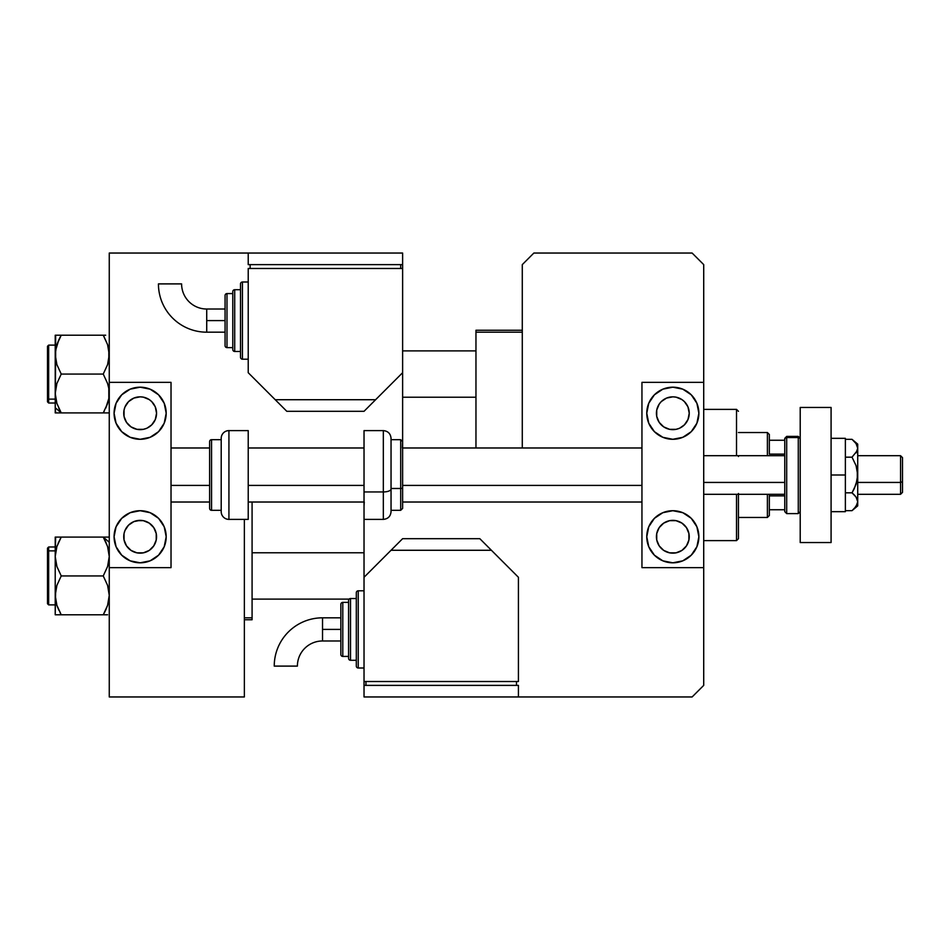 <?xml version="1.0" encoding="UTF-8"?>
<svg xmlns="http://www.w3.org/2000/svg" width="950" height="950" viewBox="0 0 950 950"><rect width="100%" height="100%" fill="white"/><g stroke="black" fill="none" stroke-linecap="round" stroke-linejoin="round"><path stroke-width="1.43" d="M475.962 330.244L522.286 330.244L475.962 330.244L475.962 447.984L475.962 330.244M522.286 332.179L475.962 332.179L522.286 332.179M252.083 617.821L252.083 502.016L252.083 617.821L244.364 617.821L252.083 617.821L252.083 619.756L252.083 617.821M244.364 619.756L252.083 619.756L244.364 619.756M767.398 432.535L769.334 434.471L769.334 440.254L769.334 434.471L767.398 432.535L738.447 432.535L767.398 432.535L767.398 455.703L767.398 432.535M769.334 515.529L767.398 517.465L738.447 517.465L767.398 517.465L767.398 494.297L767.398 517.465L769.334 515.529L769.334 509.746L769.334 515.529M769.334 454.124L769.334 440.254L769.334 454.124L784.771 454.124L769.334 454.124M769.334 494.297L769.334 495.876L769.334 494.297M769.334 509.746L769.334 495.876L769.334 509.746L784.771 509.746L769.334 509.746M784.771 440.254L769.334 440.254L784.771 440.254M784.771 495.876L769.334 495.876L784.771 495.876M738.447 493.489L738.447 538.686L736.523 540.621L703.712 540.621L736.523 540.621L736.523 494.297L736.523 540.621L738.447 538.686L738.447 494.297M736.523 409.379L736.523 455.703L736.523 409.379L703.712 409.379L736.523 409.379L738.447 411.314L736.523 409.379M738.447 455.703L738.447 456.511M475.962 350.894L402.622 350.894L475.962 350.894M56.098 347.463L55.456 350.894L58.817 339.839L56.905 344.613L61.228 335.219L59.636 338.141M55.658 398.561L56.632 402.634M402.622 397.219L475.962 397.219L402.622 397.219M105.664 335.219L55.219 335.219L56.917 335.219L55.219 335.219L55.219 354.635L56.454 346.109M55.67 398.584L55.219 393.478L55.219 407.704L61.228 412.906L56.917 403.512L55.219 393.478L56.893 383.503L61.228 374.062L103.253 374.062L107.564 383.444L108.811 388.384L108.834 398.513L107.587 403.453L103.253 412.906L61.228 412.906L56.917 403.512L55.67 398.584M47.5 349.992L47.5 398.133A1.164 0.997 0 0 0 48.664 399.131L48.664 348.983M55.219 345.111L48.664 345.111L48.664 399.131L55.219 399.131L48.664 399.131L48.664 403.014L48.664 399.131A1.164 0.997 180 0 1 47.5 398.133L47.5 346.322M109.262 412.906L103.253 412.906L107.576 403.501L105.664 408.274L108.823 398.537L106.4 406.636M60.076 410.816L58.817 408.286L61.228 412.906L55.219 412.906L105.949 412.906M55.67 349.529L55.219 412.906L61.228 412.906L55.219 407.704L55.67 412.906M60.123 337.226L58.817 339.839L61.228 335.219L103.253 335.219L107.587 344.648L108.823 349.588L108.823 359.718L107.576 364.646L103.253 374.062L61.228 374.062L56.893 364.622L55.219 354.635L55.219 393.478L56.893 383.503L61.228 374.062L56.893 364.622L55.658 359.694L55.646 335.219M47.5 401.791L47.5 398.133L47.5 401.85L48.664 403.014L55.219 403.014M47.5 397.824L47.5 398.941M58.817 339.839L56.905 344.613M58.817 412.906L56.905 412.906M56.24 401.244L56.905 403.489M58.817 339.827L61.228 335.219L55.67 335.219M103.633 335.884L107.587 344.648L109.262 354.635L107.576 364.646L103.253 374.062L107.564 383.444L108.811 388.384L108.834 398.513M107.825 345.396L107.587 344.648M107.291 404.344L107.587 403.465M60.848 614.116L61.228 614.781L103.253 614.781L56.905 614.781L61.228 614.781L56.893 605.352L55.219 595.365L56.905 585.354L61.228 575.938L56.917 566.556L55.219 556.522L56.893 546.547L55.658 551.463L56.893 546.547L61.228 537.094L56.905 546.499L61.228 537.094L56.905 537.094M252.083 599.106L349.137 599.106L252.083 599.106M364.028 552.781L252.083 552.781L364.028 552.781M108.811 537.094L103.253 537.094L105.664 541.726L103.253 537.094L109.262 542.296L103.253 537.094L107.564 546.487L109.262 556.522L107.587 566.497L103.253 575.938L61.228 575.938L103.253 575.938L107.587 585.378L109.262 595.365L107.576 605.388L103.253 614.781L107.564 614.781M58.817 614.781L55.219 614.781L61.228 614.781L56.893 605.352L55.219 595.365L55.219 614.781L56.905 614.781M48.664 601.018L48.664 550.869A1.164 0.997 180 0 0 47.5 551.867L47.5 600.008M47.5 603.678L47.5 551.867A1.164 0.997 0 0 1 48.664 550.869L48.664 546.986L48.664 550.869L55.219 550.869L48.664 550.869L48.664 604.889L47.5 603.737M56.917 614.781L55.219 614.781L55.658 590.283L56.905 585.354L61.228 575.938L56.917 566.556L55.219 556.522L55.219 595.365L55.219 556.522L56.204 548.91M104.357 612.774L104.844 611.859M108.823 551.439L107.576 546.499L109.262 556.522L108.834 561.545L107.587 566.497L103.253 575.938L107.587 585.378L108.823 590.306L109.262 595.365L108.027 603.891M58.081 543.364L61.228 537.094L103.253 537.094L55.219 537.094L55.219 556.522L55.646 537.094M105.842 542.094L107.849 547.366M55.219 546.986L48.664 546.986L47.5 548.15L47.5 551.867L47.5 548.209M56.893 546.535L57.19 545.656M56.418 548.102L55.658 551.463M56.656 604.604L56.893 605.352M105.676 537.094L107.576 537.094M104.405 539.184L105.83 542.07M108.241 548.756L107.576 546.511M108.395 602.502L108.799 600.566M105.842 609.781L107.564 605.399M105.949 614.781L103.253 614.781L105.664 610.173M104.357 410.899L104.001 411.564M59.66 335.219L56.917 335.219M60.848 412.229L59.993 410.673M56.656 402.717L56.893 403.453M55.456 350.894L55.646 349.612M61.228 335.219L59.993 337.452M103.253 412.906L105.664 412.906M108.264 346.964L108.799 349.434M104.357 337.214L104.001 336.549M104.821 614.781L105.664 614.781M56.086 549.373L56.24 548.768M60.123 539.101L60.479 538.436M58.817 610.161L56.905 605.364L58.817 610.173M56.216 603.036L55.658 600.459M60.123 612.786L60.479 613.451M61.228 537.094L56.917 537.094M103.633 537.771L104.488 539.327M107.825 547.283L107.587 546.547M103.253 614.781L104.488 612.548M402.622 444.125L402.622 253.044L402.622 264.623L248.223 264.623L248.223 253.044L109.262 253.044L109.262 382.363L171.024 382.363L109.262 382.363L109.262 696.956L244.364 696.956L244.364 519.389L244.364 696.956L109.262 696.956L109.262 567.637L171.024 567.637L109.262 567.637L109.262 253.044L248.223 253.044L248.223 264.623L402.622 264.623L402.622 268.482L248.223 268.482L248.223 372.709L286.817 411.314L364.028 411.314L402.622 372.709L375.606 399.724L275.239 399.724L248.223 372.709L248.223 268.482L402.622 268.482L402.622 487.754A1.936 0.736 180 0 1 400.698 488.49L400.698 510.316L400.698 488.49L391.044 488.49L400.698 488.49L400.698 439.684L402.622 441.608L402.361 447.984M364.028 519.389L364.028 685.377L518.427 685.377L518.427 696.956L692.123 696.956L703.712 685.377L703.712 567.637L641.951 567.637L703.712 567.637L703.712 264.623L692.123 253.044L533.864 253.044L522.286 264.623L522.286 447.984L522.286 264.623L533.864 253.044L692.123 253.044L703.712 264.623L703.712 382.363L641.951 382.363L703.712 382.363L703.712 685.377L692.123 696.956L518.427 696.956L518.427 685.377L364.028 685.377L364.028 696.956L364.028 681.518L518.427 681.518L518.427 577.291L479.821 538.686L402.622 538.686L364.028 577.291L364.028 681.518L518.427 681.518L518.427 577.291L491.399 550.276L391.044 550.276L364.028 577.291L364.028 519.389L383.325 519.389L383.325 491.946L383.325 519.389C388.016 518.926 390.581 516.361 391.044 511.67L391.044 489.001A7.719 2.945 180 0 1 383.325 491.946L364.028 491.946L364.028 519.389L364.028 491.946L383.325 491.946L383.325 430.611C388.016 431.074 390.581 433.639 391.044 438.33L391.044 511.67M364.277 502.016L364.028 505.875M831.084 407.455L831.084 542.545L800.209 542.545L831.084 542.545L831.084 407.455L800.209 407.455L800.209 542.545L800.209 407.455L831.084 407.455M676.032 520.671L672.826 520.351A16.399 16.399 0 0 1 689.237 536.762A16.399 16.399 0 0 1 672.826 553.161A16.399 16.399 0 0 1 656.426 536.762A16.399 16.399 0 0 1 672.826 520.351L669.631 520.671L663.717 523.117L659.181 527.642L656.735 533.556L656.735 539.956L659.181 545.87L663.717 550.406L669.631 552.852L676.032 552.852L681.946 550.406L686.47 545.87L688.916 539.956L688.916 533.556L686.47 527.642L681.946 523.117L676.032 520.671L669.631 520.671M669.631 429.329L663.717 426.883L659.181 422.358L656.735 416.444L656.735 410.044L659.181 404.13L661.224 401.636L666.544 398.086L672.826 396.839A16.399 16.399 0 0 1 689.237 413.238A16.399 16.399 0 0 1 672.826 429.649L676.032 429.329L669.631 429.329L672.826 429.649A16.399 16.399 0 0 1 656.426 413.238A16.399 16.399 0 0 1 672.826 396.839L676.032 397.147L681.946 399.594L684.428 401.636L687.859 406.683M672.826 439.292A26.054 26.054 0 0 1 646.772 413.238A26.054 26.054 0 0 1 672.826 387.184L682.801 389.168L691.256 394.82L696.896 403.263L698.879 413.238L696.896 423.213L691.256 431.668L682.801 437.309L672.826 439.292L662.851 437.309L654.408 431.668L648.755 423.213L646.772 413.238L648.755 403.263L654.408 394.82L662.851 389.168L672.826 387.184A26.054 26.054 0 0 1 698.879 413.238A26.054 26.054 0 0 1 672.826 439.292M672.826 562.816A26.054 26.054 0 0 1 646.772 536.762A26.054 26.054 0 0 1 672.826 510.708L682.801 512.691L691.256 518.332L696.896 526.787L698.879 536.762L696.896 546.737L691.256 555.18L682.801 560.832L672.826 562.816L662.851 560.832L654.408 555.18L648.755 546.737L646.772 536.762L648.755 526.787L654.408 518.332L662.851 512.691L672.826 510.708A26.054 26.054 0 0 1 698.879 536.762A26.054 26.054 0 0 1 672.826 562.816M687.978 406.956L689.237 413.238L687.978 419.52L684.428 424.84L679.856 428.058M641.951 382.363L641.951 567.637L641.951 382.363M658.35 558.422L654.408 555.18M682.801 560.832L681.625 561.284M682.801 389.168L681.625 388.716M658.35 391.578L654.408 394.82M679.107 428.391L676.032 429.329M900.564 482.434L902.5 481.697L902.5 457.627L902.5 492.373L902.5 481.697L900.564 482.434L900.564 455.703L900.564 482.434L857.719 482.434L900.564 482.434L900.564 494.297L900.564 482.434M703.712 482.434L784.771 482.434L703.712 482.434M171.024 485.414L209.618 485.414L171.024 485.414M248.223 485.414L364.028 485.414L248.223 485.414M402.622 485.414L641.951 485.414L402.622 485.414M143.343 520.671L140.137 520.351A16.399 16.399 0 0 1 156.548 536.762A16.399 16.399 0 0 1 140.137 553.161A16.399 16.399 0 0 1 123.737 536.762A16.399 16.399 0 0 1 140.137 520.351L133.867 521.609L128.535 525.16L124.984 530.48L124.046 533.556L124.046 539.956L126.504 545.87L131.029 550.406L136.942 552.852L143.343 552.852L149.257 550.406L153.781 545.87L156.227 539.956L156.227 533.556L153.781 527.642L149.257 523.117L143.343 520.671L136.942 520.671M136.942 429.329L131.029 426.883L126.504 422.358L124.046 416.444L124.046 410.044L124.984 406.956L128.535 401.636L133.867 398.086L140.137 396.839A16.399 16.399 0 0 1 156.548 413.238A16.399 16.399 0 0 1 140.137 429.649L143.343 429.329L136.942 429.329L140.137 429.649A16.399 16.399 0 0 1 123.737 413.238A16.399 16.399 0 0 1 140.137 396.839L143.343 397.147L149.257 399.594L151.739 401.636L155.183 406.683M140.137 439.292A26.054 26.054 0 0 1 114.083 413.238A26.054 26.054 0 0 1 140.137 387.184L150.112 389.168L158.567 394.82L164.208 403.263L166.191 413.238L164.208 423.213L158.567 431.668L150.112 437.309L140.137 439.292L130.174 437.309L121.719 431.668L116.066 423.213L114.083 413.238L116.066 403.263L121.719 394.82L130.174 389.168L140.137 387.184A26.054 26.054 0 0 1 166.191 413.238A26.054 26.054 0 0 1 140.137 439.292M140.137 562.816A26.054 26.054 0 0 1 114.083 536.762A26.054 26.054 0 0 1 140.137 510.708L150.112 512.691L158.567 518.332L164.208 526.787L166.191 536.762L164.208 546.737L158.567 555.18L150.112 560.832L140.137 562.816L130.174 560.832L121.719 555.18L116.066 546.737L114.083 536.762L116.066 526.787L121.719 518.332L130.174 512.691L140.137 510.708A26.054 26.054 0 0 1 166.191 536.762A26.054 26.054 0 0 1 140.137 562.816M155.301 406.956L156.548 413.238L155.301 419.52L151.739 424.84L147.167 428.058M171.024 567.637L171.024 382.363L171.024 567.637M125.661 558.422L121.719 555.18M150.112 560.832L148.936 561.284M150.112 389.168L148.936 388.716M125.661 391.578L121.719 394.82M146.419 428.391L143.343 429.329M845.369 438.33L831.084 438.33L845.369 438.33L845.369 475L831.084 475L845.369 475L845.369 511.67L831.084 511.67L845.369 511.67L845.369 438.33M852.031 439.339L857.719 444.125L857.719 448.258L857.719 444.125L852.031 439.339L856.081 443.603L857.719 448.258L856.092 443.603L852.031 439.339L845.369 439.339L852.031 439.339L855.273 442.522M854.323 494.95L852.031 492.824L856.092 484.298L857.719 475L857.719 501.742L857.719 448.258L857.719 475L856.092 465.702L852.031 457.176L857.292 450.621L852.031 457.176L845.369 457.176L852.031 457.176L856.092 465.702L857.292 470.286L857.292 479.714L854.288 488.656L852.031 492.824L845.369 492.824L852.031 492.824L856.081 497.088L857.719 501.742L856.092 506.386L852.031 510.661L845.369 510.661L852.031 510.661L854.323 508.535M857.719 448.258L856.092 452.901L857.719 448.258M857.719 501.873L857.719 505.875L857.719 501.742L857.304 504.094L854.288 508.571M856.615 497.931L857.719 501.742M856.579 444.374L856.092 443.614M854.288 494.914L856.081 497.088M786.695 512.442L786.695 437.558L786.695 513.606L798.273 513.606L798.273 437.558A1.936 1.876 0 0 1 800.209 439.434A1.936 1.876 180 0 0 798.273 437.558L798.273 512.442M784.771 438.378L784.771 439.434A1.936 1.876 0 0 1 786.695 437.558L786.695 436.394L786.695 437.558L798.273 437.558L786.695 437.558A1.936 1.876 180 0 0 784.771 439.434L784.771 510.566M798.273 437.558L798.273 436.394L798.273 437.558M800.209 438.33L798.273 436.394L786.695 436.394L784.771 438.33L784.771 511.622M322.525 629.399L322.525 617.821A48.284 48.284 0 0 0 274.241 666.104L297.397 666.104A25.116 25.116 0 0 1 322.525 640.977L322.525 629.399L340.86 629.399L340.86 604.307L340.86 654.491A1.936 1.936 0 0 0 342.796 656.426L342.796 602.383A1.936 1.936 0 0 0 340.86 604.307A1.936 1.936 0 0 1 342.796 602.383L342.796 656.426L348.579 656.426L342.796 656.426A1.936 1.936 0 0 1 340.86 654.491L340.86 629.399L322.525 629.399L322.525 640.977A25.116 25.116 0 0 0 297.397 666.104L274.241 666.104A48.284 48.284 0 0 1 322.525 617.821L322.525 629.399M358.233 668.004L358.233 590.805A1.936 1.936 0 0 0 356.309 592.729L356.309 666.069A1.936 1.936 0 0 0 358.233 668.004L364.028 668.004L358.233 668.004A1.936 1.936 0 0 1 356.309 666.069L356.309 592.729A1.936 1.936 0 0 1 358.233 590.805L358.233 668.004M350.514 660.286L350.514 598.524A1.936 1.936 0 0 0 348.579 600.447L348.579 658.35A1.936 1.936 0 0 0 350.514 660.286L356.309 660.286L350.514 660.286A1.936 1.936 0 0 1 348.579 658.35L348.579 600.447A1.936 1.936 0 0 1 350.514 598.524L350.514 660.286M348.579 602.383L342.796 602.383L348.579 602.383M356.309 598.524L350.514 598.524L356.309 598.524M364.028 590.805L358.233 590.805L364.028 590.805M516.491 685.377L516.491 681.518L516.491 685.377M365.952 685.377L365.952 681.518L365.952 685.377M518.427 696.956L364.028 696.956L518.427 696.956M491.399 550.276L479.821 538.686L402.622 538.686L391.044 550.276L491.399 550.276M206.72 332.179A48.284 48.284 0 0 1 158.436 283.896A48.284 48.284 0 0 0 206.72 332.179L206.72 320.601L206.72 332.179L225.067 332.179M181.604 283.896A25.116 25.116 0 0 0 206.72 309.023L206.72 320.601L225.067 320.601L206.72 320.601L206.72 309.023A25.116 25.116 0 0 1 181.604 283.896L158.436 283.896L181.604 283.896M242.428 359.195A1.936 1.936 0 0 1 240.504 357.271L240.504 283.931A1.936 1.936 0 0 1 242.428 281.996L248.223 281.996L242.428 281.996L242.428 359.195L248.223 359.195L242.428 359.195L242.428 281.996A1.936 1.936 0 0 0 240.504 283.931L240.504 357.271A1.936 1.936 0 0 0 242.428 359.195M234.709 351.476A1.936 1.936 0 0 1 232.786 349.553L232.786 291.65A1.936 1.936 0 0 1 234.709 289.714L240.504 289.714L234.709 289.714L234.709 351.476L240.504 351.476L234.709 351.476L234.709 289.714A1.936 1.936 0 0 0 232.786 291.65L232.786 349.553A1.936 1.936 0 0 0 234.709 351.476M226.991 347.617A1.936 1.936 0 0 1 225.067 345.693L225.067 295.509A1.936 1.936 0 0 1 226.991 293.574L232.786 293.574L226.991 293.574L226.991 347.617L232.786 347.617L226.991 347.617L226.991 293.574A1.936 1.936 0 0 0 225.067 295.509L225.067 345.693A1.936 1.936 0 0 0 226.991 347.617M400.698 268.482L400.698 264.623L400.698 268.482M250.147 264.623L250.147 268.482L250.147 264.623M248.223 253.044L402.622 253.044L248.223 253.044M364.028 411.314L286.817 411.314L275.239 399.724L375.606 399.724L364.028 411.314M228.926 519.389L228.926 430.611A7.719 7.719 0 0 0 221.208 438.33L221.208 511.67A7.719 7.719 0 0 0 228.926 519.389L248.223 519.389L248.223 430.611L228.926 430.611L228.926 519.389A7.719 7.719 0 0 1 221.208 511.67L221.208 438.33A7.719 7.719 0 0 1 228.926 430.611L248.223 430.611L248.223 519.389L228.926 519.389M211.553 510.316L211.553 439.684A1.936 1.936 0 0 0 209.618 441.608L209.618 508.392A1.936 1.936 0 0 0 211.553 510.316L221.208 510.316L211.553 510.316A1.936 1.936 0 0 1 209.618 508.392L209.618 441.608A1.936 1.936 0 0 1 211.553 439.684L211.553 510.316M221.208 439.684L211.553 439.684L221.208 439.684M402.622 508.392L402.622 487.754L402.622 508.392L400.698 510.316L391.044 510.316M364.028 430.611L364.028 491.946L364.028 430.611L383.325 430.611M400.698 461.51L400.698 488.49A1.936 0.736 0 0 0 402.622 487.754L402.622 462.246M383.325 458.054L383.325 491.946A7.719 2.945 0 0 0 391.044 489.001L391.044 460.999M48.664 345.111L47.5 346.263M55.219 604.889L48.664 604.889M857.719 455.703L900.564 455.703L902.5 457.627M703.712 455.703L784.771 455.703M641.951 447.984L402.622 447.984M364.028 447.984L248.223 447.984M209.618 447.984L171.024 447.984M641.951 502.016L402.622 502.016M364.028 502.016L248.223 502.016M209.618 502.016L171.024 502.016M703.712 494.297L784.771 494.297M857.719 494.297L900.564 494.297L902.5 492.373M857.719 505.875L852.031 510.661M798.273 513.606L800.209 511.67M786.695 513.606L784.771 511.67M322.525 617.821L340.86 617.821M322.525 640.977L340.86 640.977M206.72 309.023L225.067 309.023M391.044 439.684L400.698 439.684"/></g></svg>
